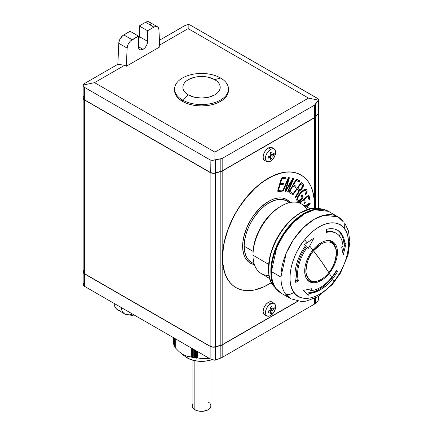 <?xml version="1.0" encoding="UTF-8"?>
<svg xmlns="http://www.w3.org/2000/svg" width="433" height="433" viewBox="0 0 433 433"><rect width="100%" height="100%" fill="white"/><g stroke="black" fill="none" stroke-linecap="round" stroke-linejoin="round"><path stroke-width="0.65" d="M307.127 242.816A236.364 49.952 -141.2 0 0 304.637 239.795A41.427 23.918 -60 0 1 344.652 229.073A41.427 23.918 -60 0 1 333.93 281.472A236.364 49.952 -141.2 0 0 332.512 278.868A35.457 20.47 120 0 0 337.708 271.269L336.387 270.511A32.145 18.559 -60 0 1 331.683 277.401A236.364 49.952 -141.2 0 0 329.253 273.315A23.16 13.374 120 0 0 337.442 252.206A23.16 13.374 120 0 0 312.875 250.014A236.364 49.952 -141.2 0 0 309.671 245.96L313.968 238.047L304.502 244.564L305.601 245.625C299.977 252.969 292.362 269.25 295.761 282.511A35.457 20.47 -60 0 1 305.601 245.625L304.502 244.564L313.968 238.047L309.671 245.96A236.364 49.952 38.8 0 1 312.875 250.014A23.16 13.374 -60 0 1 326.91 240.618A23.16 13.374 -60 0 1 337.442 252.206L336.468 252.055L337.442 252.206A23.16 13.374 -60 0 1 329.253 273.315A23.16 13.374 -60 0 1 305.763 277.244A23.16 13.374 -60 0 1 304.686 271.118A23.16 13.374 -60 0 1 312.875 250.014A23.16 13.374 120 0 0 304.686 271.118C305.2 279.529 308.81 283.377 315.522 282.657C321.605 280.828 326.184 277.71 329.253 273.315A236.364 49.952 38.8 0 1 331.683 277.401A32.145 18.559 -60 0 1 310.71 290.565L311.543 288.741L303.252 290.408L308.512 295.192L309.384 293.39L308.366 292.805L307.495 294.608L308.366 292.805A35.457 20.47 120 0 0 336.69 270.685A35.457 20.47 -60 0 1 308.366 292.805L309.384 293.39C319.63 291.23 327.337 286.392 332.512 278.868A35.457 20.47 -60 0 1 309.384 293.39L308.512 295.192L303.252 290.408L311.543 288.741L310.71 290.565L309.698 289.98L310.71 290.565A32.145 18.559 -60 0 0 331.683 277.401A32.145 18.559 -60 0 0 336.387 270.511L337.708 271.269A35.457 20.47 -60 0 1 332.512 278.868A236.364 49.952 38.8 0 1 333.93 281.472C327.099 291.539 305.103 307.181 293.915 292.188C283.42 276.341 296.627 248.19 304.637 239.795A236.364 49.952 38.8 0 1 307.127 242.816M341.664 246.999L343.239 254.95L346.216 242.94L344.955 244.093A35.457 20.47 120 0 0 326.466 229.328L326.201 232.483A32.145 18.559 -60 0 1 342.963 245.868L341.664 246.999L343.239 254.95L346.216 242.94L344.955 244.093L343.937 243.508A35.457 20.47 120 0 0 340.674 233.441A35.457 20.47 -60 0 1 343.937 243.508L344.955 244.093A35.457 20.47 -60 0 0 337.708 230.329L337.702 230.329A35.457 20.47 -60 0 0 326.466 229.328L326.201 232.483A32.145 18.559 -60 0 1 336.387 233.392A32.145 18.559 -60 0 1 342.963 245.868L341.664 246.999M339.239 235.763A234.946 185.297 -35.1 0 0 340.674 233.441A234.946 185.297 144.9 0 1 339.239 235.763M344.825 244.017L342.763 252.352L344.825 244.017M321.167 244.033C328.993 239.693 334.07 242.025 336.398 251.037C335.889 260.693 333.361 267.886 328.826 272.617L321.871 262.127L313.508 250.821L321.167 244.033L320.436 243.124L321.167 244.033A21.666 12.508 -60 0 1 335.478 247.146A21.666 12.508 -60 0 1 328.826 272.617A21.666 12.508 -60 0 1 321.167 279.409A21.666 12.508 -60 0 1 315.7 281.401A21.666 12.508 -60 0 1 305.893 271.94A21.666 12.508 -60 0 1 313.508 250.821A21.666 12.508 -60 0 1 321.167 244.033M192.333 357.539L192.333 348.57L192.333 357.539L191.094 356.916L187.197 356.327L183.154 354.6L179.116 351.666L175.208 347.721L179.116 351.666L183.154 354.6L187.197 356.327L191.186 356.944L192.019 357.436L192.019 348.392L192.019 357.436L192.333 357.539M192.371 348.597L192.371 357.534L192.939 357.339L192.371 357.534L192.371 348.597M194.579 357.95L194.579 349.869L194.579 357.95L192.939 357.339L194.293 357.891L194.293 349.707L194.293 357.891L194.579 357.95M194.612 349.891L194.612 357.939L195.213 357.701L194.612 357.939L194.612 349.891M196.858 358.215L197.231 357.929L197.231 351.401L197.231 357.929L197.513 357.912L197.513 351.564L197.513 357.912L202.758 358.73L209.209 358.318L202.758 358.73L197.421 357.896L196.912 358.194L196.912 351.217L196.858 358.215L196.858 351.185L196.858 358.215L195.213 357.701L196.566 358.183L196.566 351.017L196.566 358.183M173.563 344.175L173.53 337.718L173.563 344.175M173.979 337.978L173.947 345.29M174.553 338.308L174.678 346.795M180.269 352.624L185.297 356.608A20.091 11.599 0 0 0 212.018 359.666L205.453 361.149L197.61 361.149L190.368 359.417L185.264 356.581M192.079 360.007L192.079 405.889A9.456 5.461 0 0 0 194.845 409.753L194.845 360.711L194.845 409.753A9.456 5.461 0 0 0 205.15 410.933A9.456 5.461 0 0 0 210.985 405.889L210.265 407.978L208.219 409.753L203.375 411.247L199.689 411.247L196.279 410.43L193.67 408.925L192.257 406.955L192.257 404.828L192.799 403.805M274.36 149.228L272.33 147.75A7.448 4.298 120 0 0 268.384 147.972L270.56 149.445A7.177 4.146 -60 0 1 274.36 149.228A7.177 4.146 -60 0 1 275.182 155.041A7.177 4.146 -60 0 1 270.56 161.163L273.38 158.548L275.247 154.841L275.632 152.373L275.247 150.354L274.149 149.087L273.38 148.806L271.551 148.984L268.617 151.014L266.972 153.233L265.867 155.772L265.581 159.322L266.338 160.995L267.74 161.807L270.56 161.163A7.177 4.146 -60 0 1 267.199 161.639A7.177 4.146 -60 0 1 265.813 155.972A7.177 4.146 -60 0 1 270.56 149.445L268.384 147.972L266.371 149.596L264.66 151.902L263.524 154.532L263.123 157.092L263.524 159.187L264.915 160.627M274.36 303.625L272.33 302.142A7.448 4.298 120 0 0 268.384 302.364L270.56 303.842A7.177 4.146 -60 0 1 274.36 303.625A7.177 4.146 -60 0 1 275.182 309.438A7.177 4.146 -60 0 1 270.56 315.56L273.38 312.945L275.247 309.238L275.632 306.77L275.247 304.751L274.149 303.484L273.38 303.197L271.551 303.381L268.617 305.406L266.972 307.63L265.867 310.163L265.581 313.714L266.338 315.392L266.972 315.917L268.617 316.236L270.56 315.56A7.177 4.146 -60 0 1 267.199 316.03A7.177 4.146 -60 0 1 265.813 310.364A7.177 4.146 -60 0 1 270.56 303.842L268.384 302.364L266.371 303.993L264.66 306.293L263.524 308.929L263.123 311.484L263.524 313.579L264.915 315.024M244.152 246.204A35.457 20.47 120 0 0 251.492 262.436L248.374 259.849L246.058 256.179L244.634 251.573L244.152 246.204L253.078 251.356L244.152 246.204L244.634 240.277L246.058 234.026L248.374 227.682L251.492 221.496L255.291 215.704L259.627 210.525L264.33 206.162L269.223 202.779L274.111 200.511L278.814 199.445L283.15 199.618L286.949 201.026A35.457 20.47 120 0 0 259.627 210.525A35.457 20.47 120 0 0 244.152 246.204M269.028 275.469A40.199 23.209 -60 0 1 252.996 255.189A40.199 23.209 120 0 0 261.196 273.515L269.791 278.603M268.612 264.368L252.996 255.189L268.612 264.368M301.097 212.581A45.99 26.554 120 0 0 272.936 285.168A45.99 26.554 120 0 0 274.159 286.722L272.936 285.168C268.417 280.73 267.605 270.701 270.501 255.086C274.084 239.454 287.961 219.531 301.097 212.581L304.166 213.409L301.097 212.581L311.23 208.603L319.316 208.511A45.99 26.554 120 0 0 301.097 212.581M275.296 287.826A47.154 27.225 -60 0 1 304.166 213.409C290.7 220.527 276.471 240.954 272.795 256.986C269.829 272.996 270.663 283.279 275.296 287.826L276.552 289.423A47.154 27.225 -60 0 1 275.296 287.826L275.87 288.297A47.273 27.295 120 0 0 281.179 293.222L275.296 287.826M271.388 271.583A47.273 27.295 120 0 0 275.87 288.297A47.273 27.295 -60 0 1 271.388 271.583L280.92 277.082L271.388 271.583L276.747 247.535L284.07 233.993L293.855 222.151L304.513 213.859L314.396 209.772L328.452 211.342A47.273 27.295 120 0 0 292.026 224.007A47.273 27.295 120 0 0 271.388 271.583M285.396 293.796A47.273 27.295 -60 0 1 280.92 277.082A47.273 27.295 120 0 0 285.396 293.796L290.711 298.721A47.273 27.295 -60 0 1 285.396 293.796C288.205 295.095 291.041 294.559 293.915 292.188C291.041 294.559 288.205 295.095 285.396 293.796M335.245 246.615A22.456 12.963 120 0 0 326.379 240.705A22.456 12.963 120 0 1 335.028 246.058L335.478 247.146M297.585 274.354A32.145 18.559 -60 0 1 307.278 247.259L306.266 246.675A32.145 18.559 120 0 0 296.573 273.77L297.585 274.354L296.573 273.77A32.145 18.559 120 0 0 297.347 280.113L295.495 281.407L297.347 280.113L298.359 280.698L297.347 280.113A32.145 18.559 120 0 1 296.573 273.77A32.145 18.559 120 0 1 306.266 246.675L308.339 248.298L309.671 245.96L308.339 248.298L307.278 247.259A32.145 18.559 -60 0 0 297.585 274.354A32.145 18.559 -60 0 0 298.359 280.698A32.145 18.559 -60 0 1 297.585 274.354M315.127 281.466A22.456 12.963 120 0 1 305.574 276.741A22.456 12.963 120 0 0 314.531 281.558L315.7 281.401M250.139 263.015A36.637 21.152 120 0 0 254.382 264.498L251.952 263.859M254.398 264.563A36.637 21.152 -60 0 1 250.209 263.058A36.637 21.152 -60 0 1 244.596 233.701A36.637 21.152 -60 0 1 268.53 201.415L273.58 199.072L278.441 197.968L280.741 197.897L282.922 198.146L286.846 199.602L290.245 202.482A36.637 21.152 -60 0 0 286.846 199.602A36.637 21.152 -60 0 0 268.53 201.415L261.007 207.044L254.133 214.768L250.209 220.754L246.989 227.146L243.736 236.959L242.745 243.281L242.745 249.148L243.736 254.328L244.596 256.596L245.679 258.62L248.504 261.868L252.093 263.941L254.398 264.563M300.957 174.997A64.999 37.53 120 0 0 300.886 174.954A64.999 37.53 120 0 0 268.384 178.174L268.53 178.255A64.999 37.53 -60 0 1 301.027 175.04A64.999 37.53 -60 0 1 314.401 208.165L314.271 199.721L312.512 190.531L310.991 186.504L309.065 182.91L306.743 179.782L304.058 177.146L301.027 175.04L297.688 173.471L294.061 172.458L290.197 172.015L286.116 172.145L281.872 172.837L273.034 175.912L264.022 181.113L259.562 184.453L255.183 188.247L246.864 197.031L239.368 207.136L236.028 212.565L232.997 218.172L227.991 229.712L224.543 241.316L223.45 247.005L222.567 257.868L222.789 262.939L224.543 272.13L226.064 276.157L227.991 279.75L230.313 282.879L232.997 285.515L236.028 287.62L239.368 289.19L242.994 290.202L246.864 290.646L250.94 290.516L255.183 289.823L264.022 286.749L271.404 282.641A64.999 37.53 -60 0 1 268.53 284.405A64.999 37.53 -60 0 1 236.028 287.62A64.999 37.53 -60 0 1 226.064 235.536A64.999 37.53 -60 0 1 268.53 178.255L263.881 181.032L255.042 188.166L246.718 196.95L242.848 201.865L239.227 207.055L232.857 218.091L227.85 229.631L225.923 235.455L224.402 241.235L222.643 252.455L222.643 262.858L223.309 267.626L224.402 272.048L225.923 276.075L227.85 279.669L230.172 282.798L232.857 285.428L235.888 287.539A64.999 37.53 120 0 0 235.958 287.582M143.036 49.351A6.5 3.751 -60 0 1 139.783 49.676A6.5 3.751 -60 0 1 138.436 46.699L143.036 49.351L138.436 46.699L138.436 36.085L130.079 31.257L123.773 34.9A7.09 4.092 120 0 0 118.766 43.278L127.123 48.106A7.09 4.092 -60 0 1 132.13 39.728L123.773 34.9L132.13 39.728L138.436 36.085L138.436 46.699L138.787 48.528L140.481 49.93L143.036 49.351A6.5 3.751 -60 0 0 147.631 41.389L147.631 30.775L139.274 25.953L139.274 36.567L147.631 41.389L147.28 43.625L146.284 45.92L144.79 47.933L143.036 49.351M174.613 89.691A26.943 15.556 0 0 0 174.586 90.362A26.943 15.556 0 0 0 182.477 101.365L182.477 100.012A26.943 15.556 180 0 1 174.586 89.014A26.943 15.556 180 0 1 191.218 74.638A26.943 15.556 180 0 1 220.586 78.01A26.943 15.556 0 0 0 182.477 78.01A26.943 15.556 0 0 0 182.477 100.012L188.328 94.897A18.673 10.782 180 0 1 188.328 79.65A18.673 10.782 180 0 1 214.736 79.65L220.586 78.01L214.736 79.65A18.673 10.782 180 0 1 214.736 94.897A18.673 10.782 180 0 1 188.328 94.897L182.477 100.012A26.943 15.556 0 0 0 220.586 100.012A26.943 15.556 0 0 0 220.586 78.01A26.943 15.556 180 0 1 228.478 89.014A26.943 15.556 180 0 1 211.845 103.384A26.943 15.556 180 0 1 182.477 100.012L182.477 101.365A26.943 15.556 0 0 0 211.845 104.737A26.943 15.556 0 0 0 228.478 90.362L228.478 89.014M83.948 270.262L83.152 271.778L83.509 272.822L84.538 273.705L210.129 346.216L212.652 346.974L215.466 346.763L222.178 344.771L297.623 301.216L222.178 344.771L222.178 171.078L314.596 117.722L314.596 208.154L314.596 117.722L318.038 113.852L318.407 112.223M272.346 147.761L270.403 147.269L268.384 147.972A7.448 4.298 120 0 0 263.464 154.743A7.448 4.298 120 0 0 264.899 160.621L267.199 161.639M272.346 302.153L270.403 301.666L268.384 302.364A7.448 4.298 120 0 0 263.464 309.135A7.448 4.298 120 0 0 264.899 315.013L267.199 316.03M301.027 175.04L297.541 173.389L293.92 172.377L290.05 171.933L285.975 172.058L277.353 174.017L268.384 178.174A64.999 37.53 120 0 0 225.923 235.455A64.999 37.53 120 0 0 235.888 287.539L236.028 287.62M83.244 97.549L83.509 99.13L84.538 100.012L210.129 172.523L212.652 173.281L215.466 173.065L222.178 171.078L314.596 117.722A4.725 2.728 180 0 0 315.538 116.948L318.038 113.852L318.038 208.3L318.038 113.852A4.725 2.728 180 0 0 318.482 112.694A4.725 2.728 180 0 0 318.477 112.602M317.876 98.675L189.968 24.93L188.16 24.416L188.16 28.605L188.16 24.416L185.535 25.26L159.436 40.28L184.815 25.628L188.16 24.416L189.968 24.93L317.097 98.134L318.347 99.217L318.038 100.532L318.038 113.657L315.538 116.753L315.538 104.234L314.596 105.095L314.596 117.527L222.178 170.889L222.178 158.451L220.83 158.911L220.83 171.43L215.466 172.875L215.466 159.75L212.354 160.41L210.129 159.896L210.297 172.426A4.492 2.593 0 0 0 215.369 172.946L220.733 171.5A4.492 2.593 0 0 0 222.01 170.981L314.428 117.624L222.01 170.981L215.369 172.946L212.69 173.146L210.297 172.426L84.7 99.915L210.129 172.329A4.725 2.728 0 0 0 215.466 172.875L215.466 159.75L220.83 158.911L220.83 171.43A4.725 2.728 0 0 0 222.178 170.889L222.178 158.451L314.596 105.095L314.596 117.527A4.725 2.728 0 0 0 315.538 116.753L315.538 104.234L318.038 100.532L318.038 113.657A4.725 2.728 0 0 0 318.482 112.504L318.482 99.655M83.152 98.085L83.152 271.778A4.725 2.728 0 0 0 84.538 273.705L84.538 100.012A4.725 2.728 180 0 1 83.152 98.085A4.725 2.728 180 0 1 83.152 97.988M84.538 273.705L84.538 100.012L210.129 172.523L210.129 346.216L84.538 273.705M210.129 172.523L210.129 346.216A4.725 2.728 0 0 0 215.466 346.763L215.466 173.065A4.725 2.728 180 0 1 210.129 172.523M215.466 346.763L215.466 173.065L220.83 171.625L220.83 345.317L215.466 346.763M220.83 171.625L220.83 345.317A4.725 2.728 0 0 0 222.178 344.771L222.178 171.078A4.725 2.728 180 0 1 220.83 171.625M315.538 208.138L315.538 116.948L315.538 208.138M214.736 79.65L208.679 77.318L205.172 76.701L197.886 76.701L194.385 77.318L188.328 79.65L186.006 81.285L184.279 83.152L183.219 85.171L182.856 87.277L183.219 89.377L184.279 91.401L186.006 93.263L188.328 94.897L194.385 97.236L201.529 98.058L208.679 97.236L214.736 94.897L217.057 93.263L218.784 91.401L219.845 89.377L220.202 87.277L219.845 85.171L218.784 83.152L217.057 81.285L214.736 79.65M318.477 99.714L318.347 99.217L318.038 100.532L314.596 105.095L222.178 158.451L212.354 160.41L210.129 159.896L84.538 87.385L83.509 86.389L83.152 85.041L83.152 97.89A4.725 2.728 0 0 0 84.538 99.823L84.538 87.385L210.129 159.896L210.129 172.329L84.538 99.823L84.538 87.385L83.509 86.389L83.152 85.041L94.562 82.643L124.65 65.275L117.836 64.3L118.907 42.115L120.32 38.483L122.826 35.549L130.079 31.257L138.436 36.085L130.273 41.211L128.054 44.496L127.123 48.106L118.766 43.278L117.836 64.3L84.538 83.526L117.836 64.3L124.65 65.275L126.322 66.238L127.123 48.106L126.322 66.238L159.745 46.943L158.943 29.731L158.013 27.198L155.793 26.473L153.937 27.133L145.58 22.31L139.274 25.953L147.631 30.775L153.937 27.133A7.09 4.092 -60 0 1 157.482 26.786A7.09 4.092 -60 0 1 158.943 29.731L159.745 46.943L126.322 66.238L124.65 65.275L94.562 82.643L214.903 152.118L308.496 98.085L188.16 28.605L159.658 45.059L188.16 28.605L308.496 98.085L318.26 100.131L308.496 98.085L214.903 152.118L214.903 159.804L214.903 152.118L94.562 82.643L83.152 85.041L84.538 83.526L83.244 84.684M138.436 40.101A6.5 3.751 120 0 0 139.274 36.567L147.631 41.389L147.631 30.775L153.937 27.133L145.58 22.31L139.274 25.953L139.274 36.567L138.436 40.101M157.482 26.786L149.125 21.959A7.09 4.092 120 0 0 145.58 22.31L147.436 21.65L149.033 21.91M150.587 24.908L149.656 22.375M174.586 89.014L175.105 93.398L176.637 96.315L179.127 99.005L182.477 101.365L186.563 103.298L191.218 104.737L196.273 105.62L201.529 105.923L206.79 105.62L211.845 104.737L216.5 103.298L220.586 101.365L223.937 99.005L226.427 96.315L227.958 93.398L228.478 90.362M318.038 111.351A4.725 2.728 180 0 1 318.038 113.657L315.538 116.753A4.725 2.728 180 0 1 314.596 117.527L314.428 117.624A4.492 2.593 0 0 0 314.434 117.624L222.178 170.889A4.725 2.728 180 0 1 220.83 171.43L215.466 172.875A4.725 2.728 180 0 1 210.129 172.329L84.538 99.823A4.725 2.728 180 0 1 84.538 95.958M310.212 202.871L310.331 203.137L309.627 203.034L304.946 205.886L310.169 202.855L310.044 203.921L307.208 207.158L309.817 204.214L310.217 202.877M310.461 208.576L309.784 208.609L310.401 208.414L310.407 208.809M306.726 206.887L309.276 203.997L305.584 206.249L309.276 203.997L306.726 206.887M297.936 202.622L299.598 200.587L298.391 201.177L297.33 201.134L296.708 199.489L297.417 197.167L298.84 194.715L301.059 192.073L303.506 190.011L305.243 189.221L306.51 189.34L307.111 190.39L307.1 191.575L305.519 194.742L305.124 194.634L306.304 191.164L305.801 190.309L304.724 190.282L301.655 192.333L298.727 195.965L297.655 198.574L297.666 199.597L298.185 200.273L299.82 199.927L302.142 197.811L301.216 195.624L301.839 194.753L303.143 197.28L298.288 202.828M299.084 202.985L308.583 195.164L308.989 195.315L309.887 199.418L309.541 200.041L309.081 200.176L308.107 196.246L304.534 199.202L305.303 202.741L304.94 203.294L304.486 203.423L303.706 199.894L299.825 203.137L303.706 199.894L304.464 203.358L304.94 203.294L305.292 202.666L304.534 199.202L307.939 196.355L308.226 196.301L309.059 200.111L309.541 200.041L309.887 199.418L308.994 195.38L309.887 199.418L309.043 200.1L309.541 200.041M288.015 178.374L288.935 177.232L289.32 177.931L285.942 190.174L292.584 178.677L293.52 177.995L293.542 179.062L288.042 191.895L287.626 191.96L287.777 191.289L293.038 178.856L286.072 190.953L285.277 191.743L285.174 190.975L288.714 178.125L283.388 190.688L282.825 191.245L288.015 178.374L282.955 190.325L282.868 191.262L283.507 190.417L288.714 178.125L285.26 190.644L285.277 191.743L286.164 190.796L293.038 178.856L287.837 191.153L287.745 192.09L288.389 191.245L293.444 179.294L293.466 177.979L292.475 178.84L285.942 190.174L289.239 178.288L289.06 177.232L288.015 178.374M281.066 178.943L281.915 177.654L285.791 177.135L285.904 177.649L285.547 178.255L281.65 179.067L280.389 183.576L283.723 183.143L283.772 183.657L283.339 184.285L280.064 184.712L278.489 190.417L282.24 190.055L282.137 190.953L277.91 191.689L277.775 190.704L281.066 178.943L277.829 190.493L278.056 191.695L281.856 191.191L282.175 190.055L278.581 190.525L278.533 190.201L280.064 184.712L283.339 184.285L283.772 183.657L283.658 183.143L280.389 183.576L281.65 179.067L285.477 178.277L285.904 177.649L285.791 177.135L281.991 177.638L281.066 178.943M301.693 182.596L303.095 184.095L301.693 182.596L300.567 183.305L301.59 182.52L303.187 184.193L303.495 185.319L303.197 186.607L300.984 189.865L299.23 190.466L298.851 192.404L295.977 197.064L295.398 197.594L295.344 197.075L298.559 191.456L298.353 190.471L297.081 189.091L293.195 194.477L292.768 194.763L292.697 194.325L300.567 183.305L292.962 193.87L292.746 194.753M295.674 180.106L296.643 179.127L299.75 181.07L299.106 181.941L296.286 180.377L296.031 180.561L293.569 184.864L296.075 186.271L295.983 186.904L295.463 187.402L292.925 185.984L289.85 191.408L292.676 193.161L292.021 194.26L289.022 192.571L288.984 191.96L295.674 180.106L289.374 191.121L289.076 192.609L291.988 194.244L292.632 193.123L289.877 191.581L289.953 191.186L292.925 185.984L295.436 187.392L295.983 186.904L296.075 186.271L293.569 184.864L296.031 180.561L296.286 180.377L299.041 181.92L299.587 181.438L299.679 180.799L296.767 179.165L295.674 180.106M288.41 200.712L290.18 202.492A36.637 21.152 120 0 0 286.776 199.559M299.663 180.788L299.041 181.92L296.269 180.366L293.552 184.853L296.134 180.388L299.089 181.93L299.663 180.788M296.058 186.26L295.436 187.392L292.908 185.974L289.834 191.543L292.908 185.974L295.479 187.402L296.058 186.26M292.616 193.113L291.988 194.244L289.076 192.609L292.037 194.255L292.616 193.113M292.708 194.726L297.081 189.091L298.245 190.336L298.44 191.96L295.463 196.847L295.398 197.594L295.961 197.053L298.835 192.393L297.839 194.087L299.089 191.808L299.214 190.46L299.089 191.808L299.214 190.46L300.188 190.39L299.214 190.46L300.567 190.195L301.363 189.454L300.551 190.19L302.104 188.544L303.3 186.314L303.349 184.485L303.279 186.309L303.111 184.106L301.574 182.51M292.719 194.736L293.33 194.265L292.692 194.715M299.387 189.816L297.742 188.144L300.886 183.781L297.742 188.144L299.327 189.789L297.742 188.144L301.146 183.668L302.51 185.118L302.543 186.574L300.383 189.573L299.176 189.665L299.863 189.827L300.719 189.308L302.607 186.358L302.57 185.194L301.146 183.668L300.805 183.884M301.13 183.657L300.827 183.89L301.146 183.668M285.904 177.649L285.791 177.135L285.477 178.277L281.861 178.742L280.368 183.565L281.715 178.856L285.493 178.261L285.84 177.129M283.642 183.132L283.75 183.646L283.658 183.143M283.772 183.657L283.339 184.285L280.048 184.707L278.511 190.19L280.048 184.707L283.393 184.252L283.707 183.132M278.581 190.525L278.533 190.201M282.159 190.044L282.289 190.563L282.175 190.055M282.289 190.563L281.856 191.191L278.056 191.695M277.894 191.678L281.915 191.164L282.224 190.044M278.511 190.509L278.511 190.19M289.179 177.27L289.239 178.288L285.942 190.174L289.222 178.277L289.179 177.27M293.693 178.385L288.389 191.245L287.685 192.068L288.373 191.234L293.525 179.051L293.498 177.985M293.022 178.851L286.164 190.796L285.206 191.716L285.959 191.099L293.022 178.851M288.697 178.115L283.507 190.417L282.809 191.24L283.371 190.677L288.697 178.115M307.939 196.355L308.226 196.301M304.534 203.472L305.287 202.731L304.518 199.191L307.923 196.349L304.518 199.191L305.292 202.666L304.448 203.348L304.94 203.294M303.69 199.884L299.809 203.126L303.69 199.884M309.108 200.208L309.882 199.483L308.87 195.159L299.187 202.893M307.923 196.349L308.193 196.252M307.1 191.575L306.9 189.811L307.1 191.575L306.12 194.011L307.1 191.575M306.131 190.682L304.107 190.488L306.153 190.693L306.207 192.187L305.265 194.855L306.688 192.799M305.812 190.314L306.153 190.693M300.875 193.134L304.123 190.498L300.859 193.129L298.148 197.02L300.875 193.134M297.763 199.867L298.148 197.02L297.747 199.857L298.088 200.225L297.763 199.867L299.263 200.198L302.028 197.951L301.238 195.694L302.061 194.807L301.557 194.991M301.541 194.985L302.061 194.807L303.105 196.95L302.061 194.807M298.478 202.671L302.44 198.357L303.089 196.939L302.461 198.368L298.651 202.471L302.97 197.67L303.089 196.939L301.958 194.715M306.44 189.291L306.916 189.822L306.445 189.297L304.513 189.475L300.594 192.566L297.417 197.167L296.881 200.625L297.314 201.123L299.598 200.587L297.958 202.844M299.582 200.576L297.303 201.123L298.375 201.166L299.582 200.576M306.916 192.187L307.094 190.379L306.223 189.194M297.179 201.031L297.487 201.204M298.169 200.263L297.595 199.277L297.839 197.794L299.723 194.466L303.268 190.953L304.708 190.271L305.985 190.46M310.331 203.137L307.192 207.153L310.028 203.911L310.158 202.85M309.259 203.986L305.568 206.238L309.259 203.986M310.391 208.798L310.223 208.376M300.827 183.89L297.758 188.155L299.176 189.665M321.871 262.127A236.364 49.952 38.8 0 1 328.826 272.617A21.666 12.508 -60 0 1 321.167 279.409C313.34 283.75 308.264 281.412 305.936 272.406C306.445 262.75 308.967 255.551 313.508 250.821A236.364 49.952 38.8 0 1 321.871 262.127L321.871 262.127M337.193 230.047A35.457 20.47 -60 0 1 340.674 233.441A35.457 20.47 120 0 0 337.193 230.047M335.873 233.111A32.145 18.559 120 0 0 326.276 231.639A32.145 18.559 120 0 1 335.375 232.808L336.387 233.392M310.125 289.049L309.698 289.98L310.125 289.049M295.761 282.511L298.359 280.698L295.761 282.511M344.652 229.073C349.956 233.901 352.505 257.83 333.93 281.472C314.953 304.545 297.179 299.555 293.915 292.188C288.611 287.366 286.061 263.437 304.637 239.795C323.613 216.722 341.388 221.712 344.652 229.073L344.755 223.092L344.652 229.073M343.293 221.772L337.984 216.841L323.922 215.271L314.039 219.363L303.381 227.65L293.601 239.492L286.273 253.034L280.92 277.082A47.273 27.295 -60 0 1 301.552 229.506A47.273 27.295 -60 0 1 337.984 216.841A47.273 27.295 -60 0 1 343.293 221.772M272.833 285.022L278.792 291.533M325.795 210.119L322.85 209.231L314.558 209.323L304.166 213.409A47.154 27.225 -60 0 1 322.85 209.231L328.452 211.342L337.984 216.841M321.032 208.96L321.822 209.231M288.161 223.141L284.622 227.217M281.326 231.65L275.751 241.127L271.805 250.685M310.098 208.787L301.39 203.889A40.199 23.209 120 0 0 270.457 214.822A40.199 23.209 120 0 0 252.996 255.189A40.199 23.209 -60 0 1 252.996 254.885A40.199 23.209 -60 0 1 281.163 206.103A40.199 23.209 -60 0 1 307.002 209.691M280.086 206.736L274.803 210.389L269.721 215.098L265.045 220.689L260.942 226.946L257.57 233.631L255.069 240.483L253.527 247.238L253.007 253.635M281.163 206.103L279.837 206.882A38.293 22.11 120 0 0 253.013 253.348L252.996 254.885M254.084 263.545L251.492 262.436L254.22 264.011M289.677 202.601L286.949 201.026L289.206 202.714M270.728 306.997L270.728 308.253L270.728 306.997M272.065 309.027L270.852 309.725L272.065 309.027M270.728 309.941L270.728 311.338L270.728 309.941M269.391 310.569L268.303 311.197L269.391 310.569L270.858 311.419L269.391 310.569M270.549 313.844L270.858 311.419A18.846 10.879 180 0 1 268.292 312.545L268.292 310.997A18.846 10.879 0 0 0 270.858 309.871L270.549 307.089A18.408 10.63 0 0 0 271.886 306.32L272.195 309.102L270.728 308.253L272.195 309.102A18.846 10.879 0 0 0 274.143 307.619L274.143 309.167L273.039 308.523L274.143 309.167A18.846 10.879 180 0 1 272.195 310.645L270.858 309.871L272.195 310.645L271.886 313.075L270.782 312.431L271.886 313.075A18.408 10.63 180 0 1 270.549 313.844L270.858 311.419A18.846 10.879 180 0 1 268.292 312.545L268.292 310.997A18.846 10.879 0 0 0 270.858 309.871L270.549 307.089A18.408 10.63 0 0 0 271.886 306.32L272.195 309.102A18.846 10.879 0 0 0 274.143 307.619L274.143 309.167A18.846 10.879 180 0 1 272.195 310.645L271.886 313.075A18.408 10.63 180 0 1 270.549 313.844M270.728 152.605L270.728 153.856L270.728 152.605M272.065 154.63L270.852 155.328L272.065 154.63M270.728 155.55L270.728 156.946L270.728 155.55M269.391 156.172L268.303 156.8L269.391 156.172L270.858 157.022L269.391 156.172M270.549 159.452L270.858 157.022A18.846 10.879 180 0 1 268.292 158.148L268.292 156.605A18.846 10.879 0 0 0 270.858 155.479L270.549 152.697A18.408 10.63 0 0 0 271.886 151.923L272.195 154.705L270.728 153.856L272.195 154.705A18.846 10.879 0 0 0 274.143 153.228L274.143 154.77L273.039 154.132L274.143 154.77A18.846 10.879 180 0 1 272.195 156.248L270.858 155.479L272.195 156.248L271.886 158.678L270.782 158.04L271.886 158.678A18.408 10.63 180 0 1 270.549 159.452L270.858 157.022A18.846 10.879 180 0 1 268.292 158.148L268.292 156.605A18.846 10.879 0 0 0 270.858 155.479L270.549 152.697A18.408 10.63 0 0 0 271.886 151.923L272.195 154.705A18.846 10.879 0 0 0 274.143 153.228L274.143 154.77A18.846 10.879 180 0 1 272.195 156.248L271.886 158.678A18.408 10.63 180 0 1 270.549 159.452M132.466 314.012A18.911 10.917 -60 0 1 124.888 314.017L117.7 309.866A18.911 10.917 120 0 1 113.917 303.3L114.805 306.532L116.039 308.485L117.7 309.866L119.724 310.618M124.888 314.017A18.911 10.917 -60 0 1 121.105 307.452A18.911 10.917 120 0 0 124.888 314.017L131.989 315.44L134.198 315.007M208.219 402.03L209.393 402.858M210.265 403.805L210.985 405.889L210.985 360.007M195.543 350.427L195.543 357.739L195.543 350.427M195.213 350.237L195.213 357.701L195.213 350.237M193.264 349.112L193.264 357.398L193.264 349.112M192.939 348.922L192.939 357.339L192.939 348.922M191.326 347.991L191.326 357.014L191.326 347.991M191.013 347.813L191.013 356.906L191.013 347.813M175.278 338.725L175.278 347.823L175.278 338.725M175.262 338.72L175.278 347.823M175.262 347.737L175.208 338.687M174.58 338.325L174.559 346.644M173.676 337.805L173.676 344.327L173.676 337.805M210.129 346.411L210.129 346.411A4.725 2.728 0 0 0 215.466 346.952L220.83 345.512A4.725 2.728 0 0 0 222.178 344.966L297.882 301.26L222.178 344.966A4.725 2.728 180 0 1 220.83 345.512L220.83 358.031L215.466 360.077L215.466 346.952A4.725 2.728 180 0 1 210.129 346.411L210.129 358.849L84.538 286.337L84.538 273.9L210.129 346.411L210.129 358.849L214.903 360.278L215.466 360.077L215.466 346.952L220.83 345.512L220.83 358.031L222.178 357.404L222.178 344.966L222.178 357.404L314.596 304.047L222.178 357.404L214.903 360.278L210.129 358.849L84.538 286.337L84.619 273.753L210.129 346.411M83.152 271.875A4.725 2.728 0 0 0 84.538 273.9A4.725 2.728 180 0 1 83.152 271.973A4.725 2.728 180 0 1 83.152 271.875M314.596 298.451L314.596 304.047L315.538 303.354L315.538 297.996L315.538 303.354L318.038 300.859L314.596 304.047L314.596 298.451M318.347 298.581L318.038 300.859L318.038 296.648L318.038 300.859L318.477 299.56L318.482 296.389M83.509 285.558L84.538 286.337L83.152 284.817L83.509 285.558M83.948 282.917L83.152 284.817L83.152 271.973M344.755 223.092L348.462 230.968L349.848 241.722L348.056 254.815L340.511 273.039L332.403 284.443L317.779 296.8L305.958 301.189L301.482 301.557L290.711 298.721L281.179 293.222L276.552 289.423M318.482 112.726L318.482 208.36M322.85 209.231L319.316 208.511C306.894 205.702 289.558 217.306 278.966 234.875C267.892 252.553 265.039 274.452 272.882 285.103M173.942 337.957L173.942 345.301"/></g></svg>
